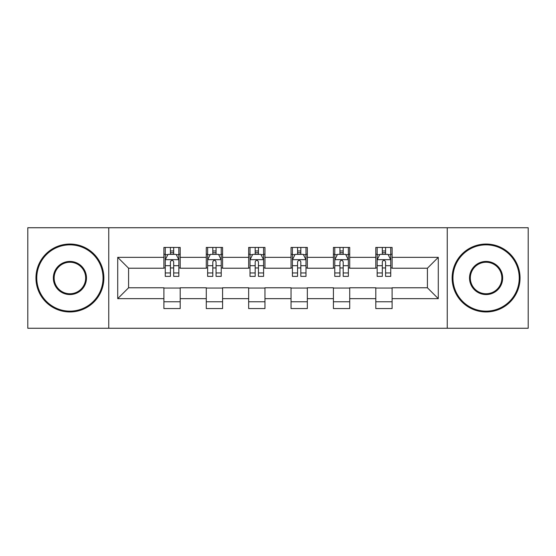 <?xml version="1.0" encoding="UTF-8"?>
<svg xmlns="http://www.w3.org/2000/svg" width="556" height="556" viewBox="0 0 556 556"><rect width="100%" height="100%" fill="white"/><g stroke="black" fill="none" stroke-linecap="round" stroke-linejoin="round"><path stroke-width="0.83" d="M447.246 328.255L528.2 328.255L528.2 227.745L447.246 227.745L447.246 328.255L108.754 328.255L108.754 227.745L27.8 227.745L27.8 328.255L108.754 328.255M447.246 227.745L108.754 227.745M392.098 257.352L392.098 247.441L375.8 247.441L375.8 257.352L349.717 257.352L349.717 247.441L333.419 247.441L333.419 257.352L307.336 257.352L307.336 247.441L291.038 247.441L291.038 257.352L264.962 257.352L264.962 247.441L248.664 247.441L248.664 257.352L222.581 257.352L222.581 247.441L206.283 247.441L206.283 257.352L180.2 257.352L180.2 247.441L163.902 247.441L163.902 257.352L117.719 257.352L117.719 298.648L128.589 287.779L163.902 287.779L163.902 308.559L180.2 308.559L180.2 287.779L206.283 287.779L206.283 308.559L222.581 308.559L222.581 287.779L248.664 287.779L248.664 308.559L264.962 308.559L264.962 287.779L291.038 287.779L291.038 308.559L307.336 308.559L307.336 287.779L333.419 287.779L333.419 308.559L349.717 308.559L349.717 287.779L375.8 287.779L375.8 308.559L392.098 308.559L392.098 287.779L427.411 287.779L427.411 268.221L392.098 268.221L392.098 257.352L438.281 257.352L438.281 298.648L392.098 298.648M375.8 298.648L349.717 298.648M333.419 298.648L307.336 298.648M291.038 298.648L264.962 298.648M248.664 298.648L222.581 298.648M206.283 298.648L180.2 298.648M163.902 298.648L117.719 298.648M375.8 257.352L375.8 268.221L349.717 268.221L349.717 257.352M333.419 257.352L333.419 268.221L307.336 268.221L307.336 257.352M291.038 257.352L291.038 268.221L264.962 268.221L264.962 257.352M248.664 257.352L248.664 268.221L222.581 268.221L222.581 257.352M206.283 257.352L206.283 268.221L180.2 268.221L180.2 257.352M163.902 257.352L163.902 268.221L128.589 268.221L117.719 257.352M128.589 268.221L128.589 287.779M438.281 298.648L427.411 287.779M427.411 268.221L438.281 257.352M163.902 254.231L165.264 254.231M170.421 254.231L173.68 254.231M178.844 254.231L180.2 254.231M163.902 267.95L165.264 267.95M170.421 267.95L173.68 267.95M178.844 267.95L180.2 267.95M163.902 288.05L180.2 288.05M163.902 301.769L180.2 301.769M206.283 288.05L222.581 288.05M206.283 301.769L222.581 301.769M206.283 254.231L207.638 254.231M212.802 254.231L216.062 254.231M221.225 254.231L222.581 254.231M206.283 267.95L207.638 267.95M212.802 267.95L216.062 267.95M221.225 267.95L222.581 267.95M248.664 288.05L264.962 288.05M248.664 301.769L264.962 301.769M248.664 254.231L250.019 254.231M255.183 254.231L258.443 254.231M263.6 254.231L264.962 254.231M248.664 267.95L250.019 267.95M255.183 267.95L258.443 267.95M263.6 267.95L264.962 267.95M291.038 288.05L307.336 288.05M291.038 301.769L307.336 301.769M291.038 254.231L292.4 254.231M297.557 254.231L300.817 254.231M305.981 254.231L307.336 254.231M291.038 267.95L292.4 267.95M297.557 267.95L300.817 267.95M305.981 267.95L307.336 267.95M333.419 288.05L349.717 288.05M333.419 301.769L349.717 301.769M333.419 254.231L334.775 254.231M339.938 254.231L343.198 254.231M348.362 254.231L349.717 254.231M333.419 267.95L334.775 267.95M339.938 267.95L343.198 267.95M348.362 267.95L349.717 267.95M375.8 288.05L392.098 288.05M375.8 301.769L392.098 301.769M375.8 254.231L377.156 254.231M382.32 254.231L385.579 254.231M390.736 254.231L392.098 254.231M375.8 267.95L377.156 267.95M382.32 267.95L385.579 267.95M390.736 267.95L392.098 267.95M173.68 250.971L170.421 250.971M178.844 272.961L173.68 272.961L173.68 276.367L178.844 276.367L178.844 259.798L176.127 254.363L167.975 254.363L165.264 259.798L165.264 276.367L170.421 276.367L170.421 272.961L165.264 272.961M165.264 259.798L165.264 247.441M178.844 259.798L178.844 247.441M170.421 254.363L170.421 247.441M173.68 247.441L173.68 254.363M173.68 272.961L173.68 261.834C172.596 259.742 171.512 259.742 170.421 261.834L170.421 272.961M69.91 244.855A33.145 33.145 0 0 0 36.765 278A33.145 33.145 0 0 0 69.91 311.145A33.145 33.145 0 0 0 103.048 278A33.145 33.145 0 0 0 69.91 244.855M69.91 311.958A33.958 33.958 0 0 1 35.952 278A33.958 33.958 0 0 1 69.91 244.042A33.958 33.958 0 0 1 103.868 278A33.958 33.958 0 0 1 69.91 311.958M69.91 261.431A16.569 16.569 0 0 1 86.479 278A16.569 16.569 0 0 1 69.91 294.569A16.569 16.569 0 0 1 53.334 278A16.569 16.569 0 0 1 69.91 261.431M69.91 293.756A15.756 15.756 0 0 0 85.666 278A15.756 15.756 0 0 0 69.91 262.244A15.756 15.756 0 0 0 54.154 278A15.756 15.756 0 0 0 69.91 293.756M486.09 244.855A33.145 33.145 0 0 0 452.952 278A33.145 33.145 0 0 0 486.09 311.145A33.145 33.145 0 0 0 519.235 278A33.145 33.145 0 0 0 486.09 244.855M486.09 311.958A33.958 33.958 0 0 1 452.132 278A33.958 33.958 0 0 1 486.09 244.042A33.958 33.958 0 0 1 520.048 278A33.958 33.958 0 0 1 486.09 311.958M486.09 261.431A16.569 16.569 0 0 1 502.666 278A16.569 16.569 0 0 1 486.09 294.569A16.569 16.569 0 0 1 469.521 278A16.569 16.569 0 0 1 486.09 261.431M486.09 293.756A15.756 15.756 0 0 0 501.846 278A15.756 15.756 0 0 0 486.09 262.244A15.756 15.756 0 0 0 470.334 278A15.756 15.756 0 0 0 486.09 293.756M216.062 250.971L212.802 250.971M221.225 272.961L216.062 272.961L216.062 276.367L221.225 276.367L221.225 259.798L218.508 254.363L210.356 254.363L207.638 259.798L207.638 276.367L212.802 276.367L212.802 272.961L207.638 272.961M207.638 259.798L207.638 247.441M221.225 259.798L221.225 247.441M212.802 254.363L212.802 247.441M216.062 247.441L216.062 254.363M216.062 272.961L216.062 261.834C214.977 259.742 213.886 259.742 212.802 261.834L212.802 272.961M258.443 250.971L255.183 250.971M263.6 272.961L258.443 272.961L258.443 276.367L263.6 276.367L263.6 259.798L260.882 254.363L252.737 254.363L250.019 259.798L250.019 276.367L255.183 276.367L255.183 272.961L250.019 272.961M250.019 259.798L250.019 247.441M263.6 259.798L263.6 247.441M255.183 254.363L255.183 247.441M258.443 247.441L258.443 254.363M258.443 272.961L258.443 261.834C257.358 259.742 256.267 259.742 255.183 261.834L255.183 272.961M300.817 250.971L297.557 250.971M305.981 272.961L300.817 272.961L300.817 276.367L305.981 276.367L305.981 259.798L303.263 254.363L295.118 254.363L292.4 259.798L292.4 276.367L297.557 276.367L297.557 272.961L292.4 272.961M292.4 259.798L292.4 247.441M305.981 259.798L305.981 247.441M297.557 254.363L297.557 247.441M300.817 247.441L300.817 254.363M300.817 272.961L300.817 261.834C299.733 259.742 298.648 259.742 297.557 261.834L297.557 272.961M343.198 250.971L339.938 250.971M348.362 272.961L343.198 272.961L343.198 276.367L348.362 276.367L348.362 259.798L345.644 254.363L337.492 254.363L334.775 259.798L334.775 276.367L339.938 276.367L339.938 272.961L334.775 272.961M334.775 259.798L334.775 247.441M348.362 259.798L348.362 247.441M339.938 254.363L339.938 247.441M343.198 247.441L343.198 254.363M343.198 272.961L343.198 261.834C342.114 259.742 341.03 259.742 339.938 261.834L339.938 272.961M385.579 250.971L382.32 250.971M390.736 272.961L385.579 272.961L385.579 276.367L390.736 276.367L390.736 259.798L388.025 254.363L379.873 254.363L377.156 259.798L377.156 276.367L382.32 276.367L382.32 272.961L377.156 272.961M377.156 259.798L377.156 247.441M390.736 259.798L390.736 247.441M382.32 254.363L382.32 247.441M385.579 247.441L385.579 254.363M385.579 272.961L385.579 261.834C384.495 259.742 383.404 259.742 382.32 261.834L382.32 272.961M178.775 259.666L165.327 259.666M165.264 254.69L167.815 254.69M176.287 254.69L178.844 254.69M170.421 265.685L165.264 265.685M178.844 265.685L173.68 265.685M173.68 252.702L170.421 252.702M221.156 259.666L207.708 259.666M207.638 254.69L210.196 254.69M218.668 254.69L221.225 254.69M212.802 265.685L207.638 265.685M221.225 265.685L216.062 265.685M216.062 252.702L212.802 252.702M263.537 259.666L250.089 259.666M250.019 254.69L252.57 254.69M261.049 254.69L263.6 254.69M255.183 265.685L250.019 265.685M263.6 265.685L258.443 265.685M258.443 252.702L255.183 252.702M305.911 259.666L292.463 259.666M292.4 254.69L294.951 254.69M303.43 254.69L305.981 254.69M297.557 265.685L292.4 265.685M305.981 265.685L300.817 265.685M300.817 252.702L297.557 252.702M348.292 259.666L334.844 259.666M334.775 254.69L337.332 254.69M345.804 254.69L348.362 254.69M339.938 265.685L334.775 265.685M348.362 265.685L343.198 265.685M343.198 252.702L339.938 252.702M390.673 259.666L377.225 259.666M377.156 254.69L379.713 254.69M388.185 254.69L390.736 254.69M382.32 265.685L377.156 265.685M390.736 265.685L385.579 265.685M385.579 252.702L382.32 252.702"/></g></svg>
